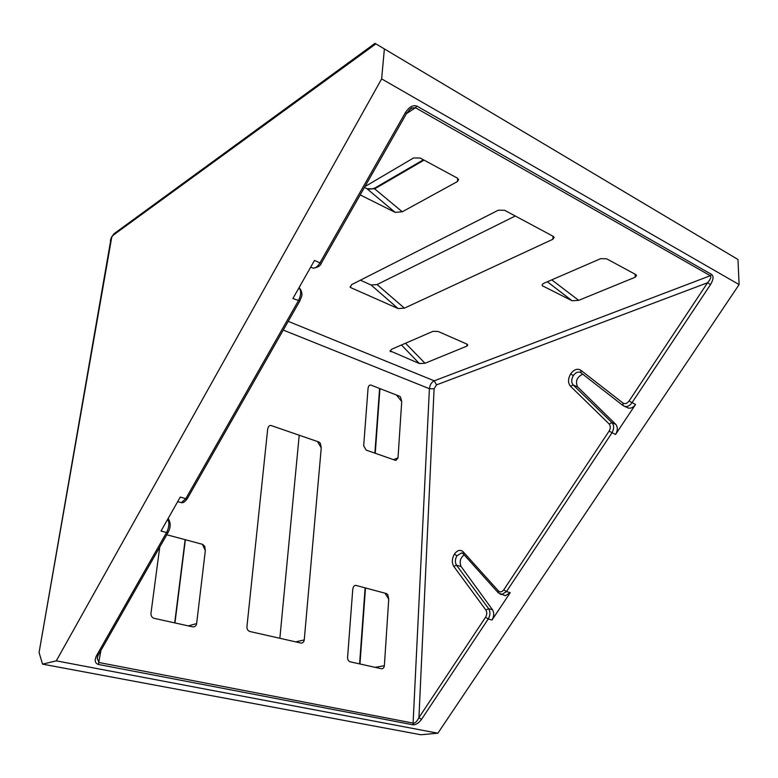 <?xml version="1.0" encoding="UTF-8"?>
<svg xmlns="http://www.w3.org/2000/svg" width="778" height="778" viewBox="0 0 778 778"><rect width="100%" height="100%" fill="white"/><g stroke="black" fill="none" stroke-linecap="round" stroke-linejoin="round"><path stroke-width="1.17" d="M97.474 656.856L97.211 658.48L99.03 662.525L413.565 723.19C415.364 723.093 417.154 721.235 418.934 717.617L485.569 617.226C487.047 614.601 487.145 612.198 485.871 610.02L453.788 566.423C451.668 562.786 451.872 558.682 454.41 554.121C457.406 550.104 460.343 549.346 463.221 551.835L498.484 590.979C500.215 592.496 501.975 592.107 503.765 589.812L609.077 431.138C610.681 428.299 610.701 425.906 609.135 423.961L570.41 386.151C567.833 382.912 567.921 378.828 570.663 373.907C573.97 369.453 577.325 368.208 580.748 370.192L622.993 403.043C625.055 404.259 627.078 403.588 629.071 401.01L707.542 282.774C710.557 279.283 711.481 276.929 710.304 275.713L415.501 107.753L406.456 113.607M464.155 554.84C460.206 558.05 459.205 561.959 461.13 566.569L492.513 609.767L488.672 608.707C490.461 611.819 490.315 615.252 488.224 618.996L421.511 719.378L418.934 717.617L434.095 388.815L436.516 384.877L707.542 282.774L710.499 284.602L631.911 402.819C629.869 405.717 627.447 406.923 624.676 406.447L623.003 405.562L622.993 403.043M415.452 107.724L416.882 106.08L415.501 107.753L412.214 107.957L409.247 109.931M406.622 113.325L405.328 112.732C409.092 106.975 412.943 104.758 416.882 106.08M423.417 159.772L375.628 187.595L374.665 188.85L367.09 188.714L364.464 187.391M366.72 188.529L395.146 212.365L360.185 194.908M454.41 554.121L456.939 555.793C455.033 559.275 454.877 562.406 456.491 565.188L488.672 608.707L485.871 610.02M582.722 374.14C576.799 377.155 575.117 381.424 577.675 386.958L615.709 424.282C617.878 427.044 617.82 430.448 615.544 434.484L635.548 404.453C633.496 407.341 631.104 408.547 628.352 408.071L627.331 407.623M570.663 373.907L573.337 375.609C571.276 379.363 571.227 382.475 573.182 384.964L612.004 422.697C614.202 425.478 614.163 428.892 611.897 432.947L506.449 591.591L501.684 594.587L500.118 594.188M375.871 43.869L737.982 259.502L375.871 43.869L113.218 235.189L111.75 237.105L39.065 652.557L42.566 664.14L56.298 660.853L381.638 78.879L739.1 284.592L737.982 259.502M515.299 216.002L377.077 284.554L404.424 308.146L552.837 239.284L553.032 236.23M404.424 308.146L398.132 308.584L371.087 285.001L360.379 280.187M371.087 285.001L377.077 284.554M299.219 435.223L279.856 638.291M398.132 308.584L350.966 287.724L350.304 287.315L351.549 284.67L498.367 210.186L504.63 210.284L553.061 236.249L554.169 237.407L552.837 239.284M542.305 285.73L572.093 300.755L547.362 281.762M542.888 286.168L542.538 285.944C541.653 285.02 542.237 284.067 544.299 283.095L600.635 258.675L606.587 258.782L635.694 274.517L636.589 275.431L635.13 277.25L635.237 274.264M551.758 279.856L578.686 300.357L635.13 277.25M578.686 300.357L572.093 300.755M389.973 350.849L419.352 363.54L401.467 344.994M390.896 351.753L390.225 351.335L391.48 349.322L432.967 331.34L438.131 331.467L466.683 344.002L467.782 344.994L466.81 346.152L466.995 344.148M405.523 343.244L425.002 363.268L466.81 346.152M425.002 363.268L419.352 363.54M424.059 160.122L374.665 188.85L402.265 211.791L457.415 181.566L458.621 179.582L457.211 178.036L420.198 158.031L413.565 157.963L364.921 186.594M402.265 211.791L395.146 212.365M56.298 660.853L437.868 733.197L739.1 284.592M413.565 723.19L413.011 724.804L98.388 664.451C94.935 663.255 94.313 660.308 96.54 655.621L166.56 532.522L161.017 531.034L180.282 497.074L185.806 498.669L298.344 300.823C300.872 295.776 301.339 291.799 299.763 288.881L298.635 288.395M299.831 300.95L292.888 298.519L314.497 260.436L319.933 262.867L405.328 112.732M492.513 609.767C494.273 612.86 494.108 616.283 492.017 620.017L510.212 592.68L505.467 595.676L503.745 595.18M295.669 641.869L304.256 639.915L321.256 447.875L317.492 441.525M304.256 639.915C303.916 642.025 302.856 643.085 301.057 643.075L249.806 631.493C247.861 630.783 246.898 629.227 246.927 626.815L267.632 429.544C268.128 426.558 269.285 425.226 271.104 425.527L318.912 442.021L320.341 443.285L321.256 447.875M388.737 599.167L387.794 594.703L386.403 593.556L355.877 585.387C354.185 585.241 353.134 586.661 352.735 589.636L347.581 657.42C347.601 659.725 348.486 661.193 350.236 661.825L381.463 668.749C383.116 668.759 384.079 667.738 384.371 665.667L388.737 599.167L384.984 593.176M401.72 401.565L400.505 396.994L399.513 396.226L370.95 385.1C369.365 384.76 368.393 385.907 368.033 388.533L363.676 445.813L366.166 450.092L395.166 460.236L396.031 460.352L398.015 457.892L401.72 401.565L396.517 395.059M188.286 625.901L196.63 623.596L205.324 550.62L204.711 546.312L202.688 544.376L166.755 534.758M196.63 623.596C196.192 625.833 194.957 626.942 192.925 626.912L154.073 618.315C151.914 617.557 150.874 615.904 150.961 613.365L159.733 547.109M42.566 664.14L420.869 734.753L437.868 733.197M381.638 78.879L384.332 49.384M39.065 652.557L110.807 239.857M312.182 267.768L313.028 268.147C315.44 268.303 317.735 266.543 319.933 262.867L321.285 263.256C320.497 265.872 317.774 267.515 313.116 268.167M179.903 502.257L181.323 502.666L185.806 498.669L187.284 498.688C185.067 501.752 183.083 503.084 181.362 502.666M168.262 532.133L166.56 532.522C168.845 527.931 169.439 523.915 168.34 520.453L167.202 520.132M96.54 655.621L98.339 654.979M421.511 719.378C418.759 723.063 415.938 724.882 413.069 724.814M462.988 553.459L461.48 552.944L456.939 555.793M462.677 553.304L461.48 552.944L463.163 553.732L463.221 551.835M580.719 372.555L579.941 372.205C577.529 371.66 575.331 372.798 573.337 375.609M581.059 372.798L580.748 370.192M113.821 233.857L111.75 237.105M375.054 43.315L114.765 233.186L113.218 235.189M461.13 566.569L456.491 565.188L453.788 566.423M577.675 386.958L573.182 384.964L570.41 386.151M288.22 321.343L434.241 380.821L710.304 275.713L711.734 274.517C713.786 276.385 713.377 279.749 710.499 284.602M416.959 106.129L711.734 274.517M635.548 404.453L629.071 401.01M615.544 434.484L609.077 431.138M510.212 592.68L506.449 591.591L503.765 589.812M492.017 620.017L488.224 618.996L485.569 617.226M100.916 650.447L98.388 664.451M413.011 724.804L429.407 388.708L283.26 330.076M349.983 286.897L350.966 287.724M205.324 550.62L202.397 544.299M185.368 539.738L174.953 622.945M457.415 181.566L457.736 178.376M434.095 388.815L429.407 388.708C429.874 384.877 431.489 382.251 434.241 380.821L436.516 384.877M299.112 287.559L300.59 289.513L298.956 287.821M615.709 424.282L612.004 422.697L609.135 423.961M168.223 518.333L169.585 521.455L167.766 519.14M379.936 388.601L375.249 453.273M393.444 459.633L398.015 457.892M365.485 587.954L359.971 663.984M375.181 667.359L384.371 665.667M321.382 263.09L406.593 113.374C410.074 109.095 411.951 107.296 412.214 107.957L409.384 109.795M505.467 595.676L498.377 592.924L498.484 590.979M187.479 498.348L299.724 301.144C301.582 296.039 303.157 295.504 300.59 289.513M169.585 521.455C170.732 524.829 170.217 528.505 168.048 532.492L98.086 655.416L97.211 658.48M580.641 372.526L623.003 405.562L628.352 408.071M97.211 658.451L97.435 656.992M313.048 268.157L310.704 267.117M181.342 502.666L177.695 501.625M365.115 587.857L359.592 663.897M379.586 388.465L374.889 453.146M364.474 187.381L366.798 188.558M367.022 188.665C369.258 189.443 371.952 189.19 375.093 187.897M185.135 539.679L174.7 622.886M111.633 236.784L110.398 240.353M498.377 592.924L463.163 553.732"/></g></svg>
